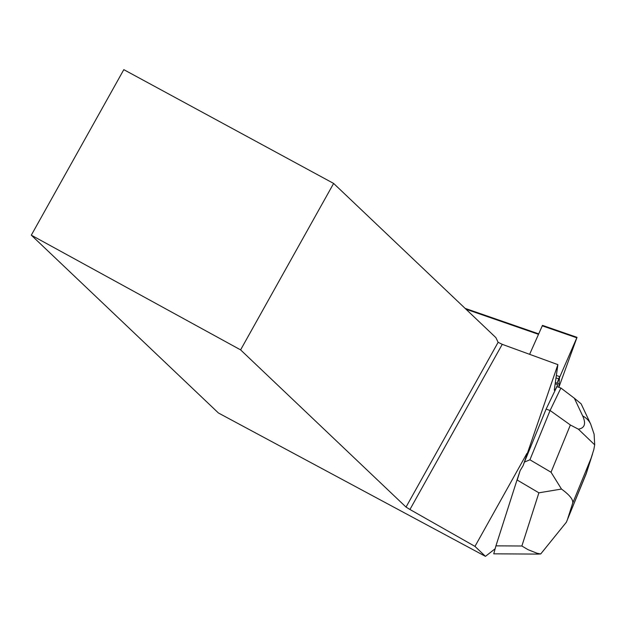 <?xml version="1.0" encoding="UTF-8"?>
<svg xmlns="http://www.w3.org/2000/svg" width="626" height="626" viewBox="0 0 626 626"><rect width="100%" height="100%" fill="white"/><g stroke="black" fill="none" stroke-linecap="round" stroke-linejoin="round"><path stroke-width="0.94" d="M529.619 354.324L542.484 325.379L577.015 337.344L557.085 383.175L559.581 376.586L558.861 387.314L577.015 337.344M523.125 465.658L524.432 462.074L529.925 459.789L550.09 410.5L560.904 388.026L556.913 386.641L546.107 409.114L550.09 410.5L570.372 424.984L578.385 429.186L594.684 444.828L593.831 449.57L591.163 458.021L572.649 503.273C573.526 499.877 569.801 495.135 561.483 489.055L538.892 492.818L517.029 479.939L520.151 470.588L523.125 465.658L557.883 364.637L554.433 389.004A78.313 2.84 -70.9 0 0 554.495 390.413A78.313 2.84 -70.9 0 0 557.68 384.669L557.015 386.672M546.107 409.114L524.432 462.074M520.151 470.588L517.201 480.04M526.935 453.412L474.97 546.388L485.447 556.35L218.435 412.996L31.3 235.173L123.807 69.65L333.627 183.434L240.603 349.879L406.031 507.083L498.124 342.312L502.24 344.339L557.883 364.637M494.986 548.892L485.447 556.35M558.173 383.55L555.34 382.564M406.031 507.083L409.944 509.486L502.24 344.339M333.627 183.434L495.87 337.61L498.124 342.312M409.944 509.486L474.97 546.388M240.603 349.879L31.3 235.173M561.483 489.055L551.037 472.231L570.372 424.984M537.867 554.088L493.75 553.83L495.941 545.856L521.873 546.005L528 549.651L537.131 553.282L540.715 553.963L566.381 522.201L586.233 473.428L591.163 458.021M517.029 479.939L495.941 545.856M578.385 429.186C584.739 428.09 586.171 423.669 582.689 415.93L574.355 398.238L560.904 388.026M574.355 398.238L581.131 403.833L590.686 424.123A24.57 20.392 -25.2 0 0 582.689 415.93M537.922 554.096L540.715 553.963M556.35 375.467L559.581 376.586M576.765 337.79L542.241 325.825M558.705 378.824L556.005 377.893M465.979 309.205L538.477 334.323M557.68 384.669L555.168 383.801M529.925 459.789L551.037 472.231M572.649 503.273L567.719 518.68M521.873 546.005L538.892 492.818M465.087 308.36L538.681 333.861M586.249 473.624L592.462 454.194M566.373 522.201L586.241 473.647M594.7 444.828L594.113 434.201L590.686 424.123"/></g></svg>
